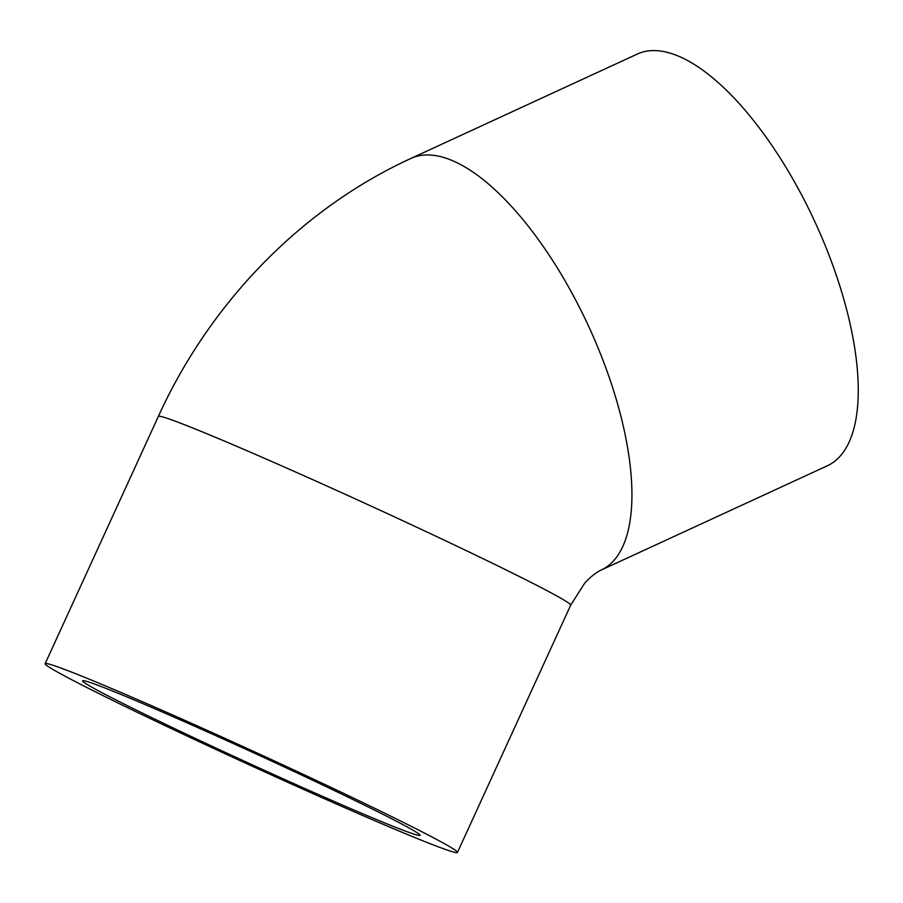 <?xml version="1.0" encoding="UTF-8"?>
<svg xmlns="http://www.w3.org/2000/svg" width="903" height="903" viewBox="0 0 903 903"><rect width="100%" height="100%" fill="white"/><g stroke="black" fill="none" stroke-linecap="round" stroke-linejoin="round"><path stroke-width="1.35" d="M110.2 690.073A185.6 5.745 24.6 0 1 300.755 774.65A185.6 5.745 24.6 0 1 420.053 835.32A185.6 5.745 24.6 0 1 248.912 763.283A185.6 5.745 24.6 0 1 82.557 680.806A185.6 5.745 24.6 0 1 110.2 690.073M411.046 158.386L637.36 54.022A226.732 90.955 65.2 0 1 814.912 221.833A226.732 90.955 65.2 0 1 827.25 465.824L600.935 570.177C596.375 572.141 588.011 578.936 584.399 583.62L570.662 605.191A226.732 7.01 24.6 0 0 367.431 504.427A226.732 7.01 24.6 0 0 158.352 416.418C209.801 303.295 300.801 208.898 411.046 158.386A226.732 90.955 65.2 0 1 588.587 326.197A226.732 90.955 65.2 0 1 600.935 570.177M423.688 841.133A226.732 7.01 24.6 0 1 190.883 737.807A226.732 7.01 24.6 0 1 45.15 663.682A226.732 7.01 24.6 0 1 254.228 751.691A226.732 7.01 24.6 0 1 457.46 852.455A226.732 7.01 24.6 0 1 423.688 841.133M457.46 852.455L570.662 605.191M45.15 663.682L158.352 416.418"/></g></svg>

